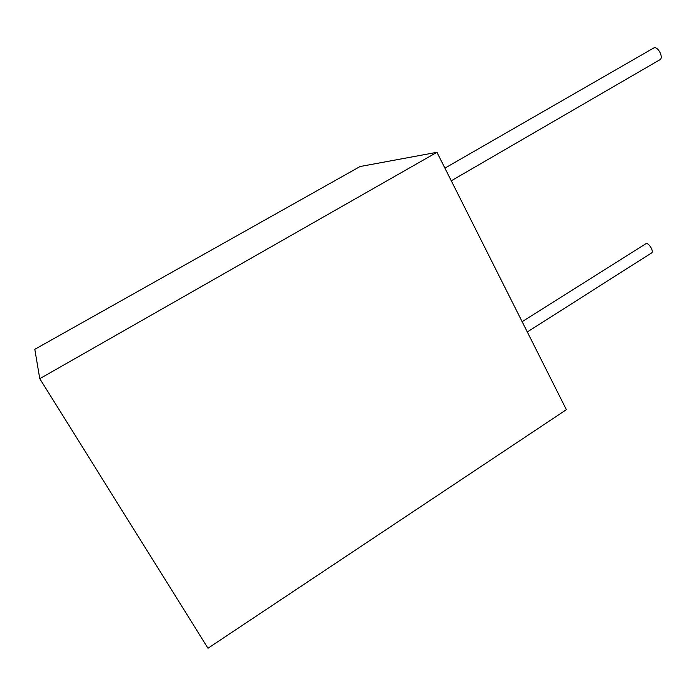 <?xml version="1.0" encoding="UTF-8"?>
<svg xmlns="http://www.w3.org/2000/svg" width="696" height="696" viewBox="0 0 696 696"><rect width="100%" height="100%" fill="white"/><g stroke="black" fill="none" stroke-linecap="round" stroke-linejoin="round"><path stroke-width="1.04" d="M522.13 321.674L646.245 243.504C649.377 243.313 654.066 251.656 651.552 252.944L527.307 331.966M444.909 168.136L653.996 47.841C658.12 46.301 663.827 57.655 659.973 59.699L659.808 59.795M39.776 378.685L34.8 349.314L360.084 166.527L436.949 152.302L39.776 378.685L208 648.237L566.387 409.674L436.949 152.302M451.278 180.795L659.973 59.699"/></g></svg>
